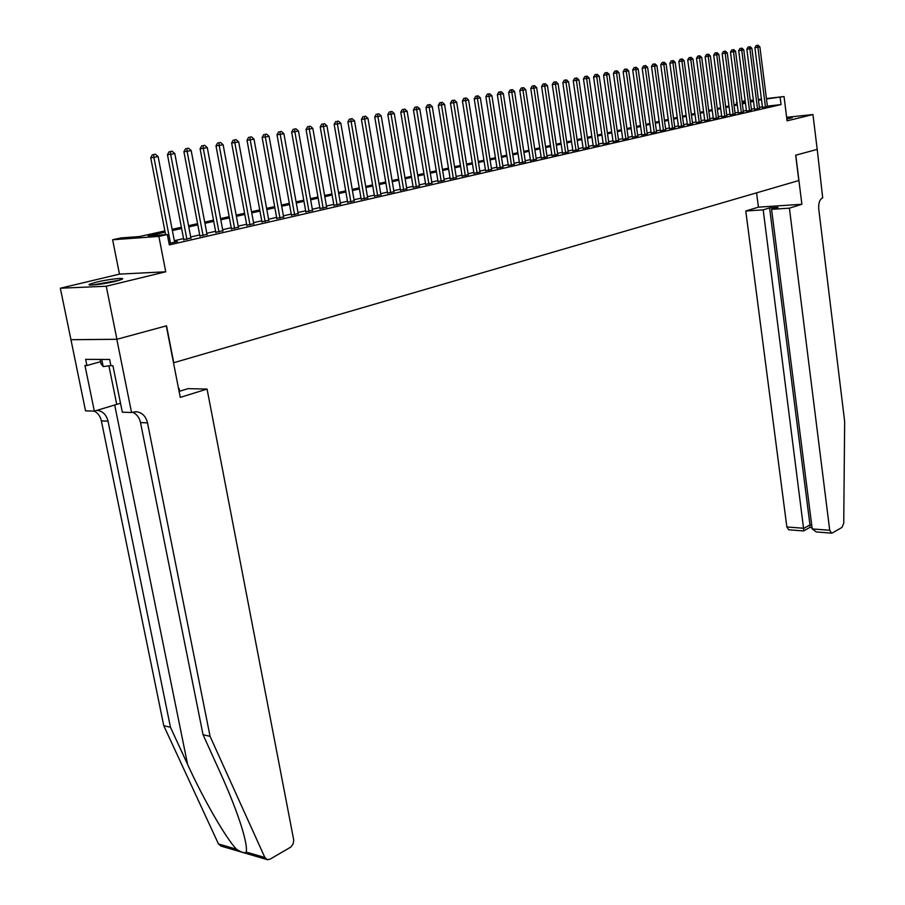 <?xml version="1.0" encoding="UTF-8"?>
<svg xmlns="http://www.w3.org/2000/svg" width="905" height="905" viewBox="0 0 905 905"><rect width="100%" height="100%" fill="white"/><g stroke="black" fill="none" stroke-linecap="round" stroke-linejoin="round"><path stroke-width="1.36" d="M786.841 118.996L792.158 117.718L786.694 117.842M96.235 282.168L89.618 284.215C85.364 286.274 103.951 284.181 115.659 281.274L122.107 279.26C126.202 277.224 107.91 279.294 96.235 282.168M736.602 104.256L736.964 102.288M766.411 98.566L784.047 96.541L787.067 120.84L812.962 114.55L817.192 149.382L795.789 155.185L801.875 204.281L789.398 208.161L829.727 530.273L831.559 533.147L832.362 532.966L842.046 527.344L843.732 523.192L844.659 421.481L818.742 209.055C818.346 203.105 819.659 199.36 822.69 197.81L817.226 149.37L795.676 155.208L798.81 180.536L173.76 362.724L166.543 325.811L116.915 339.273L70.952 339.692L60.341 288.22L106.247 286.24L165.739 271.783L158.873 236.409L112.627 239.768L121.032 237.913L139.472 236.556L164.891 230.933M165.739 271.783L119.471 274.125L60.341 288.22M119.471 274.125L112.627 239.768M812.962 114.55L786.626 117.322M116.915 339.273L106.247 286.24M762.474 107.469L767.417 106.519M754.532 109.279L759.51 108.329M746.489 111.111L751.501 110.161M738.344 112.967L743.39 112.005M730.109 114.856L735.177 113.883M721.771 116.756L726.873 115.772M713.332 118.679L718.468 117.695M704.78 120.637L709.95 119.641M696.126 122.616L701.33 121.609M687.37 124.607L692.597 123.6M678.49 126.643L683.761 125.614M669.508 128.691L674.802 127.662M660.401 130.773L665.741 129.732M651.181 132.877L656.555 131.825M641.837 135.003L647.245 133.951M632.38 137.164L637.821 136.101M622.787 139.359L628.274 138.284M613.07 141.576L618.59 140.49M603.228 143.827L608.782 142.73M593.25 146.101L598.85 144.992M583.137 148.409L588.77 147.289M572.888 150.75L578.567 149.619M562.503 153.126L568.216 151.983M551.96 155.524L557.718 154.382M541.281 157.968L547.084 156.803M530.454 160.445L536.292 159.269M519.47 162.945L525.352 161.757M508.327 165.491L514.255 164.291M497.037 168.07L502.999 166.859M485.566 170.683L491.585 169.461M473.937 173.341L480.001 172.108M462.15 176.034L468.247 174.789M450.17 178.771L456.324 177.504M438.02 181.543L444.219 180.265M425.689 184.36L431.934 183.07M413.178 187.222L419.468 185.91M400.463 190.118L406.809 188.794M387.566 193.07L393.958 191.736M374.466 196.057L380.903 194.711M361.163 199.089L367.645 197.731M347.644 202.177L354.194 200.797M333.922 205.311L340.518 203.919M319.985 208.501L326.626 207.075M305.811 211.736L312.519 210.299M291.421 215.017L298.175 213.569M276.783 218.354L283.593 216.883M261.918 221.759L268.785 220.266M246.794 225.209L253.728 223.693M231.431 228.716L238.411 227.189M215.797 232.28L222.845 230.73M199.903 235.911L207.007 234.338M183.738 239.61L190.91 238.015M165.129 232.166L148.228 235.922L167.323 234.519L169.326 244.904L781.049 104.595L767.372 106.111M762.383 106.756L759.397 107.435M754.442 108.566L751.376 109.256M746.399 110.399L743.277 111.1M738.254 112.243L735.064 112.978M730.018 114.121L726.76 114.867M721.681 116.021L718.344 116.779M713.231 117.944L709.825 118.725M704.69 119.89L701.205 120.682M696.024 121.87L692.472 122.673M687.268 123.861L683.637 124.686M678.388 125.886L674.678 126.734M669.395 127.933L665.605 128.793M660.299 130.003L656.419 130.886M651.068 132.107L647.12 133.001M641.736 134.234L637.686 135.15M632.267 136.395L628.138 137.334M622.674 138.578L618.454 139.54M612.957 140.784L608.646 141.768M603.115 143.024L598.703 144.031M593.137 145.298L588.635 146.327M583.024 147.606L578.419 148.658M572.774 149.936L568.069 151.011M562.378 152.311L557.571 153.398M551.846 154.71L546.937 155.83M541.156 157.142L536.145 158.285M530.33 159.608L525.194 160.773M519.346 162.108L514.097 163.307M508.203 164.653L502.841 165.864M496.902 167.221L491.426 168.466M485.431 169.835L479.842 171.113M473.801 172.482L468.089 173.783M462.002 175.174L456.154 176.498M450.034 177.9L444.05 179.258M437.884 180.661L431.764 182.063M425.542 183.477L419.298 184.903M413.031 186.328L406.639 187.788M400.315 189.224L393.777 190.706M387.408 192.165L380.734 193.681M374.308 195.141L367.475 196.702M361.005 198.172L354.013 199.767M347.486 201.249L340.337 202.878M333.764 204.383L326.445 206.046M319.816 207.562L312.327 209.259M305.641 210.786L297.983 212.528M291.24 214.066L283.412 215.854M276.613 217.404L268.593 219.225M261.737 220.786L253.536 222.653M246.613 224.225L238.219 226.148M231.239 227.732L222.653 229.689M215.616 231.295L206.815 233.298M199.711 234.915L190.706 236.963M183.545 238.592L174.326 240.696M169.054 243.468L177.493 241.533L174.518 241.737M784.047 96.541L766.467 98.973M781.049 104.595L780.155 97.412M167.323 234.519L158.873 236.409M742.021 101.36L745.188 100.998M750.245 100.421L753.356 100.059M758.379 99.482L761.422 99.131M753.401 100.478L750.302 100.828M745.245 101.405L742.066 101.767M736.975 102.356L736.365 102.423M172.131 229.327L181.373 227.279M188.557 225.684L197.584 223.682M204.7 222.11L213.512 220.153M220.571 218.591L229.191 216.68M236.182 215.13L244.599 213.263M251.522 211.736L259.746 209.915M266.624 208.388L274.656 206.612M281.466 205.096L289.329 203.353M296.082 201.86L303.752 200.163M310.46 198.67L317.96 197.007M324.601 195.537L331.931 193.919M338.527 192.46L345.687 190.865M352.226 189.417L359.24 187.867M365.722 186.43L372.566 184.914M379.003 183.489L385.7 182.007M392.08 180.593L398.63 179.133M404.965 177.731L411.368 176.317M417.646 174.925L423.913 173.534M430.147 172.154L436.267 170.796M442.455 169.427L448.45 168.104M454.582 166.735L460.441 165.445M466.539 164.088L472.274 162.821M478.315 161.486L483.926 160.242M489.922 158.907L495.408 157.696M501.37 156.373L506.732 155.185M512.649 153.873L517.898 152.707M523.769 151.407L528.905 150.275M534.731 148.986L539.753 147.866M545.534 146.587L550.455 145.49M556.202 144.223L561.01 143.16M566.711 141.893L571.428 140.852M577.085 139.596L581.7 138.578M587.322 137.334L591.825 136.327M597.413 135.094L601.825 134.11M607.368 132.888L611.69 131.926M617.199 130.705L621.43 129.766M626.894 128.555L631.034 127.639M636.464 126.44L640.514 125.546M645.91 124.347L649.869 123.465M655.231 122.277L659.112 121.417M664.428 120.241L668.229 119.403M673.524 118.227L677.234 117.401M682.494 116.236L686.126 115.433M691.341 114.279L694.904 113.487M700.097 112.344L703.581 111.564M708.728 110.421L712.144 109.675M717.258 108.532L720.595 107.797M725.686 106.666L728.955 105.942M734.012 104.822L737.202 104.12M742.224 103L745.358 102.31M750.347 101.202L753.413 100.523M761.478 99.629L758.481 100.297M753.526 101.394L750.46 102.073M745.471 103.181L742.338 103.883M737.315 104.991L734.125 105.704M729.068 106.824L725.799 107.559M720.708 108.691L717.382 109.426M712.258 110.568L708.853 111.326M703.694 112.469L700.21 113.238M695.029 114.392L691.465 115.184M686.25 116.349L682.608 117.152M677.359 118.317L673.648 119.143M668.354 120.32L664.564 121.168M659.236 122.345L655.356 123.216M650.005 124.404L646.034 125.286M640.65 126.485L636.6 127.379M631.17 128.589L627.029 129.506M621.565 130.727L617.334 131.666M611.825 132.888L607.504 133.85M601.961 135.083L597.549 136.055M591.972 137.3L587.458 138.295M581.836 139.551L577.232 140.569M571.575 141.836L566.858 142.877M561.157 144.144L556.349 145.219M550.602 146.486L545.692 147.583M539.912 148.873L534.878 149.981M529.052 151.282L523.916 152.425M518.056 153.726L512.807 154.891M506.891 156.203L501.528 157.402M495.567 158.726L490.091 159.936M484.085 161.271L478.485 162.515M472.433 163.862L466.709 165.14M460.611 166.486L454.751 167.798M448.62 169.156L442.624 170.491M436.448 171.859L430.316 173.228M424.094 174.608L417.827 176M411.549 177.391L405.146 178.817M398.811 180.231L392.261 181.679M385.881 183.104L379.184 184.586M372.758 186.011L365.914 187.539M359.421 188.975L352.418 190.536M345.891 191.984L338.719 193.58M332.135 195.05L324.805 196.679M318.153 198.15L310.664 199.813M303.956 201.306L296.286 203.014M289.532 204.519L281.681 206.261M274.871 207.777L266.839 209.553M259.961 211.08L251.748 212.913M244.814 214.451L236.397 216.318M229.406 217.879L220.797 219.791M213.738 221.352L204.926 223.32M197.81 224.893L188.783 226.906M181.611 228.501L172.369 230.549M170.468 243.14L153.895 157.357L158.115 156.588L174.608 242.201M165.604 234.644L150.728 157.742L153.895 157.357L153.692 154.529L155.377 154.223L153.692 154.529M152.413 154.687L150.728 157.742M158.115 156.588L155.377 154.223M119.845 280.131L92.219 285.018M100.127 359.421L101.021 363.833L103.193 366.559L110.885 365.62M101.733 359.421L103.193 366.559M93.656 284.928L118.487 280.539M266.794 859.501L221.046 846.096L218.467 843.958L163.771 725.72L170.457 727.258L187.595 764.408C203.568 799.59 226.239 838.788 236.522 849.229C241.465 852.476 244.701 853.426 246.217 852.069C247.065 848.404 245.628 840.338 241.895 827.86C236.759 811.525 229.531 793.085 220.209 772.542L203.048 734.724L140.513 422.567C139.359 417.477 136.7 414.015 132.537 412.216L131.553 412.522L116.824 339.296L166.294 325.879L180.265 397.385L207.064 389.06L293.74 840.089L293.107 844.037L290.788 847.103L270.063 859.162L267.461 859.705L264.871 857.521L210.073 736.342L147.504 422.873C145.931 416.436 142.345 412.748 136.779 411.786L132.515 412.216M179.088 391.39L188.002 388.652L207.064 389.06M131.553 412.522L122.322 412.171L112.933 365.722L110.908 365.711L109.641 359.455L85.658 359.364L86.925 365.518L84.968 365.507L94.335 411.142L85.522 410.813L70.952 339.692M70.862 339.714L116.824 339.296M203.048 734.724L210.073 736.342M163.771 725.72L101.383 420.882C100.342 416.311 97.978 413.065 94.29 411.142M97.005 410.327L97.355 410.361C102.91 411.3 106.473 414.897 108.046 421.164L170.457 727.258M179.1 388.46L179.631 391.22M94.335 411.142L120.512 403.257M86.925 365.518L100.591 361.695M789.398 208.161L771.569 209.315L777.949 207.358L769.589 207.901L763.198 209.858L745.777 210.989L786.852 526.97L803.979 528.282L809.964 524.911L811.706 525.047M763.198 209.858L803.866 530.794L809.839 527.423L809.964 524.911L769.589 207.901M756.58 192.844L758.424 207.155L745.777 210.989M801.875 204.281L758.424 207.155M771.569 209.315L812.204 528.927L829.727 530.273M788.798 529.798L786.852 526.97M831.559 533.147L816.287 531.948L812.204 528.927M812.057 527.773L809.839 527.423M186.916 239.384L170.649 154.303L174.789 153.545L190.989 238.456M183.828 240.051L167.459 154.698L170.649 154.303L170.423 151.497L172.074 151.203L170.423 151.497M169.145 151.655L167.459 154.698M174.789 153.545L172.074 151.203M203.093 235.685L187.109 151.305L191.181 150.558L207.087 234.768M199.982 236.352L183.919 151.701L187.109 151.305L186.86 148.522L188.489 148.228L186.86 148.522M185.593 148.68L183.919 151.701M191.181 150.558L188.489 148.228M218.987 232.053L203.286 148.352L207.29 147.628L222.924 231.148M215.876 232.709L200.096 148.748L203.286 148.352L203.037 145.603L204.632 145.309L203.037 145.603M201.758 145.762L200.096 148.748M207.29 147.628L204.632 145.309M234.621 228.479L219.191 145.456L223.128 144.743L238.49 227.596M231.499 229.135L216.001 145.852L219.191 145.456L218.92 142.73L220.503 142.447L218.92 142.73M217.641 142.888L216.001 145.852M223.128 144.743L220.503 142.447M249.995 224.96L234.825 142.605L238.694 141.904L253.796 224.101M246.873 225.605L231.635 143.001L234.825 142.605L234.553 139.902L236.103 139.63L234.553 139.902M233.275 140.071L231.635 143.001M238.694 141.904L236.103 139.63M265.108 221.51L250.21 139.8L254.011 139.11L268.853 220.65M261.986 222.144L247.008 140.207L250.21 139.8L249.916 137.13L251.443 136.847L249.916 137.13M248.637 137.288L247.008 140.207M254.011 139.11L251.443 136.847M279.984 218.105L265.335 137.04L269.079 136.361L283.661 217.268M276.851 218.739L262.133 137.447L265.335 137.04L265.029 134.393L266.534 134.121L265.029 134.393M263.751 134.562L262.133 137.447M269.079 136.361L266.534 134.121M294.623 214.768L280.211 134.336L283.899 133.657L298.243 213.942M291.489 215.39L277.009 134.732L280.211 134.336L279.905 131.711L281.376 131.44L279.905 131.711M278.627 131.87L277.009 134.732M283.899 133.657L281.376 131.44M309.012 211.476L294.849 131.666L298.48 131.01L312.576 210.661M305.879 212.098L291.648 132.073L294.849 131.666L294.532 129.064L295.98 128.804L294.532 129.064M293.254 129.223L291.648 132.073M298.48 131.01L295.98 128.804M323.187 208.229L309.261 129.042L312.825 128.386L326.694 207.437M320.042 208.851L306.048 129.449L309.261 129.042L308.922 126.462L310.347 126.202L308.922 126.462M307.643 126.621L306.048 129.449M312.825 128.386L310.347 126.202M337.124 205.05L323.424 126.451L326.943 125.818L340.574 204.259M333.979 205.661L320.223 126.87L323.424 126.451L323.085 123.906L324.488 123.646L323.085 123.906M321.807 124.064L320.223 126.87M326.943 125.818L324.488 123.646M350.846 201.906L337.384 123.917L340.834 123.284L354.251 201.136M347.712 202.516L334.171 124.324L337.384 123.917L337.022 121.383L338.413 121.134L337.022 121.383M335.744 121.542L334.171 124.324M340.834 123.284L338.413 121.134M364.364 198.817L351.106 121.417L354.511 120.795L367.702 198.059M361.219 199.428L347.905 121.824L351.106 121.417L350.744 118.906L352.113 118.657L350.744 118.906M349.466 119.064L347.905 121.824M354.511 120.795L352.113 118.657M377.668 195.785L364.625 118.951L367.973 118.34L380.96 195.028M374.523 196.385L361.423 119.358L364.625 118.951L364.251 116.462L365.597 116.213L364.251 116.462M362.973 116.621L361.423 119.358M367.973 118.34L365.597 116.213M390.756 192.788L377.928 116.519L381.231 115.919L394.003 192.041M387.623 193.387L374.738 116.937L377.928 116.519L377.555 114.053L378.878 113.815L377.555 114.053M376.276 114.222L374.738 116.937M381.231 115.919L378.878 113.815M403.664 189.835L391.039 114.132L394.286 113.544L406.854 189.111M400.519 190.435L387.838 114.55L391.039 114.132L390.655 111.688L391.956 111.451L390.655 111.688M389.376 111.858L387.838 114.55M394.286 113.544L391.956 111.451M416.368 186.939L403.935 111.779L407.137 111.202L419.513 186.215M413.223 187.516L400.745 112.197L403.935 111.779L403.551 109.358L404.829 109.12L403.551 109.358M402.273 109.528L400.745 112.197M407.137 111.202L404.829 109.12M428.88 184.077L416.651 109.471L419.796 108.894L431.979 183.364M425.735 184.654L413.461 109.878L416.651 109.471L416.255 107.062L417.51 106.835L414.976 107.231L416.255 107.062M414.976 107.231L413.461 109.878M419.796 108.894L417.51 106.835M441.21 181.26L429.174 107.186L432.273 106.62L444.265 180.559M438.065 181.837L425.984 107.605L429.174 107.186L428.766 104.799L429.999 104.573L427.488 104.969L428.766 104.799M427.488 104.969L425.984 107.605M432.273 106.62L429.999 104.573M453.36 178.477L441.504 104.935L444.559 104.38L456.369 177.787M450.215 179.054L438.314 105.353L441.504 104.935L441.086 102.57L442.307 102.344L439.807 102.74L441.086 102.57M439.807 102.74L438.314 105.353M444.559 104.38L442.307 102.344M465.328 175.74L453.654 102.718L456.663 102.174L468.292 175.061M462.184 176.317L450.464 103.136L453.654 102.718L453.235 100.376L454.434 100.161L451.957 100.546L453.235 100.376M451.957 100.546L450.464 103.136M456.663 102.174L454.434 100.161M477.116 173.047L465.623 100.546L468.586 100.003L480.035 172.38M473.982 173.613L462.444 100.964L465.623 100.546L465.193 98.215L466.38 98L463.926 98.385L465.193 98.215M463.926 98.385L462.444 100.964M468.586 100.003L466.38 98M488.745 170.389L477.421 98.385L480.351 97.853L491.619 169.733M485.612 170.955L474.243 98.815L477.421 98.385L476.992 96.077L478.157 95.862L475.713 96.247L476.992 96.077M475.713 96.247L474.243 98.815M480.351 97.853L478.157 95.862M500.205 167.764L489.051 96.269L491.935 95.749L503.033 167.12M497.071 168.33L485.872 96.688L489.051 96.269L488.61 93.973L489.763 93.769L487.343 94.143L488.61 93.973M487.343 94.143L485.872 96.688M491.935 95.749L489.763 93.769M511.495 165.185L500.51 94.177L503.35 93.668L514.289 164.552M508.372 165.751L497.343 94.606L500.51 94.177L500.069 91.903L501.2 91.699L498.802 92.072L500.069 91.903M498.802 92.072L497.343 94.606M503.35 93.668L501.2 91.699M522.626 162.64L511.811 92.118L514.606 91.609L525.386 162.006M519.504 163.194L508.644 92.548L511.811 92.118L511.359 89.867L512.479 89.663L510.092 90.036L511.359 89.867M510.092 90.036L508.644 92.548M514.606 91.609L512.479 89.663M533.611 160.128L522.943 90.093L525.703 89.584L536.326 159.506M530.488 160.683L519.787 90.511L522.943 90.093L522.49 87.853L523.599 87.649L521.223 88.023L522.49 87.853M521.223 88.023L519.787 90.511M525.703 89.584L523.599 87.649M544.437 157.662L533.927 88.09L536.654 87.593L547.118 157.04M541.326 158.205L530.771 88.509L533.927 88.09L533.464 85.873L534.561 85.67L532.208 86.043L533.464 85.873M532.208 86.043L530.771 88.509M536.654 87.593L534.561 85.67M555.104 155.219L544.753 86.122L547.446 85.624L557.752 154.608M552.005 155.762L541.609 86.541L544.753 86.122L544.29 83.916L545.364 83.724L543.034 84.086L544.29 83.916M543.034 84.086L541.609 86.541M547.446 85.624L545.364 83.724M565.636 152.809L555.432 84.176L558.08 83.69L568.25 152.21M562.537 153.352L552.288 84.595L555.432 84.176L554.969 81.982L556.021 81.789L553.702 82.151L554.969 81.982M553.702 82.151L552.288 84.595M558.08 83.69L556.021 81.789M576.021 150.434L565.964 82.253L568.578 81.778L578.6 149.845M572.922 150.977L562.831 82.672L565.964 82.253L565.489 80.081L566.541 79.889L564.234 80.251L565.489 80.081M564.234 80.251L562.831 82.672M568.578 81.778L566.541 79.889M586.27 148.092L576.361 80.353L578.928 79.889L588.804 147.515M583.171 148.635L573.227 80.783L576.361 80.353L575.874 78.203L576.904 78.011L574.618 78.373L575.874 78.203M574.618 78.373L573.227 80.783M578.928 79.889L576.904 78.011M596.372 145.784L586.598 78.486L589.144 78.022L598.884 145.207M593.284 146.327L583.476 78.916L586.598 78.486L586.123 76.348L587.13 76.167L584.868 76.518L586.123 76.348M584.868 76.518L583.476 78.916M589.144 78.022L587.13 76.167M606.35 143.51L596.712 76.654L599.223 76.19L608.816 142.945M603.262 144.042L593.59 77.072L596.712 76.654L596.225 74.527L597.221 74.346L594.97 74.696L596.225 74.527M594.97 74.696L593.59 77.072M599.223 76.19L597.221 74.346M616.181 141.259L606.689 74.832L609.156 74.38L618.624 140.694M613.104 141.791L603.567 75.251L606.689 74.832L606.192 72.717L607.187 72.547L604.947 72.886L606.192 72.717M604.947 72.886L603.567 75.251M609.156 74.38L607.187 72.547M625.887 139.042L616.531 73.034L618.963 72.592L628.296 138.488M622.821 139.562L613.42 73.452L616.531 73.034L616.034 70.941L617.006 70.771L614.789 71.11L616.034 70.941M614.789 71.11L613.42 73.452M618.963 72.592L617.006 70.771M635.468 136.847L626.237 71.269L628.647 70.828L637.844 136.304M632.403 137.368L623.138 71.687L626.237 71.269L625.74 69.187L626.701 69.018L624.495 69.357L625.74 69.187M624.495 69.357L623.138 71.687M628.647 70.828L626.701 69.018M644.926 134.687L635.819 69.515L638.195 69.085L647.279 134.144M641.871 135.207L632.719 69.945L635.819 69.515L635.321 67.456L636.272 67.287L634.077 67.626L635.321 67.456M634.077 67.626L632.719 69.945M638.195 69.085L636.272 67.287M654.27 132.549L645.276 67.796L647.629 67.366L656.577 132.017M651.204 133.069L642.188 68.214L645.276 67.796L644.767 65.748L645.706 65.579L643.534 65.918L644.767 65.748M643.534 65.918L642.188 68.214M647.629 67.366L645.706 65.579M663.478 130.444L654.62 66.099L656.928 65.669L665.763 129.924M660.424 130.965L651.532 66.517L654.62 66.099L654.111 64.063L655.028 63.893L652.867 64.232L654.111 64.063M652.867 64.232L651.532 66.517M656.928 65.669L655.028 63.893M672.573 128.363L663.829 64.413L666.114 63.995L674.836 127.854M669.53 128.883L660.752 64.832L663.829 64.413L663.32 62.4L664.236 62.23L662.087 62.569L663.32 62.4M662.087 62.569L660.752 64.832M666.114 63.995L664.236 62.23M681.556 126.315L672.935 62.75L675.187 62.343L683.784 125.806M678.512 126.824L669.858 63.18L672.935 62.75L672.415 60.748L673.32 60.59L671.182 60.918L672.415 60.748M671.182 60.918L669.858 63.18M675.187 62.343L673.32 60.59M690.425 124.29L681.918 61.121L684.146 60.714L692.619 123.781M687.393 124.8L678.852 61.54L681.918 61.121L681.397 59.13L682.291 58.961L680.164 59.3L681.397 59.13M680.164 59.3L678.852 61.54M684.146 60.714L682.291 58.961M699.18 122.288L690.787 59.504L692.981 59.097L701.352 121.79M696.149 122.797L687.721 59.922L690.787 59.504L690.266 57.524L691.137 57.366L689.033 57.694L690.266 57.524M689.033 57.694L687.721 59.922M692.981 59.097L691.137 57.366M707.823 120.308L699.542 57.909L701.714 57.513L709.973 119.822M704.803 120.818L696.488 58.327L699.542 57.909L699.022 55.94L699.882 55.782L697.8 56.11L699.022 55.94M697.8 56.11L696.488 58.327M701.714 57.513L699.882 55.782M716.364 118.351L708.196 56.325L710.335 55.94L718.491 117.876M713.355 118.86L705.142 56.743L708.196 56.325L707.665 54.379L708.525 54.221L706.443 54.549L707.665 54.379M706.443 54.549L705.142 56.743M710.335 55.94L708.525 54.221M724.803 116.428L716.737 54.775L718.853 54.391L726.896 115.953M721.794 116.926L713.694 55.194L716.737 54.775L716.206 52.829L717.054 52.682L714.984 52.999L716.206 52.829M714.984 52.999L713.694 55.194M718.853 54.391L717.054 52.682M733.141 114.516L725.165 53.237L727.258 52.852L735.199 114.053M730.131 115.026L722.133 53.655L725.165 53.237L724.634 51.314L725.471 51.155L723.423 51.483L724.634 51.314M723.423 51.483L722.133 53.655M727.258 52.852L725.471 51.155M741.365 112.639L733.503 51.721L735.573 51.336L743.412 112.175M738.367 113.136L730.482 52.128L733.503 51.721L732.971 49.809L733.797 49.651L731.76 49.967L732.971 49.809M731.76 49.967L730.482 52.128M735.573 51.336L733.797 49.651M749.498 110.783L741.738 50.216L743.774 49.843L751.512 110.32M746.512 111.281L738.718 50.635L741.738 50.216L741.195 48.316L742.021 48.169L739.985 48.485L741.195 48.316M739.985 48.485L738.718 50.635M743.774 49.843L742.021 48.169M757.53 108.951L749.872 48.734L751.885 48.361L759.521 108.487M754.555 109.437L746.851 49.153L749.872 48.734L749.329 46.845L750.132 46.698L748.118 47.015L749.329 46.845M748.118 47.015L746.851 49.153M751.885 48.361L750.132 46.698M765.472 107.129L757.904 47.264L759.895 46.902L767.44 106.677M762.496 107.627L754.894 47.682L757.904 47.264L757.361 45.397L758.164 45.25L756.161 45.567L757.361 45.397M756.161 45.567L754.894 47.682M759.895 46.902L758.164 45.25M187.595 764.408L114.686 404.954M140.513 422.567L147.504 422.873M108.046 421.164L101.383 420.882M218.467 843.958L236.522 849.229M246.217 852.069L264.871 857.521M108.928 365.858L116.722 404.331M135.331 411.741L136.779 411.786M803.617 530.952L788.719 529.787"/></g></svg>
